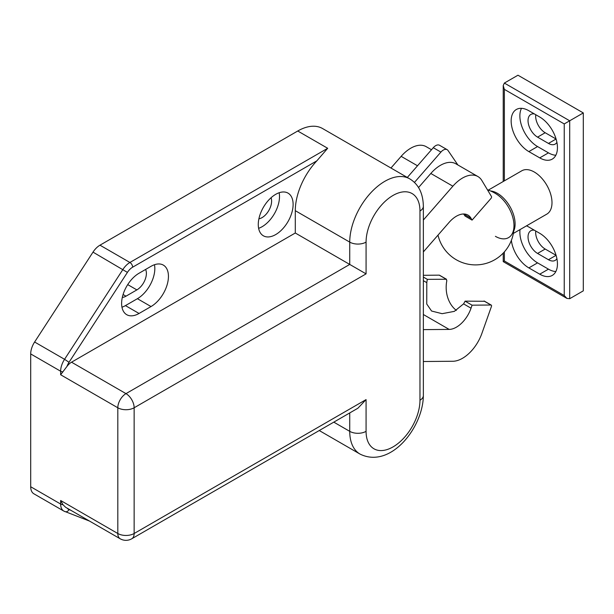 <?xml version="1.0" encoding="UTF-8"?>
<svg xmlns="http://www.w3.org/2000/svg" width="614" height="614" viewBox="0 0 614 614"><rect width="100%" height="100%" fill="white"/><g stroke="black" fill="none" stroke-linecap="round" stroke-linejoin="round"><path stroke-width="0.92" d="M62.943 504.677A3.853 2.226 180 0 1 60.64 504.04L60.64 500.494L62.943 504.677L65.652 507.294L120.198 538.785A11.551 11.551 0 0 0 131.749 538.785L357.908 408.218L366.074 399.599L134.144 533.505A11.551 6.67 60 0 1 131.749 538.785M327.692 148.289L129.915 262.477L99.975 245.186L297.744 131.005L327.692 148.289L316.855 160.837A49.665 28.674 -60 0 0 295.296 210.686L349.734 242.116A11.551 6.67 0 0 0 366.074 242.116A38.114 22.004 -60 0 1 393.021 195.444A38.114 22.004 -60 0 1 419.968 211.001L419.968 400.228A38.114 22.004 -60 0 1 393.021 446.908A38.114 22.004 -60 0 1 366.074 431.343L366.074 399.599M71.531 362.191A11.551 6.67 -60 0 0 66.98 366.42L60.64 374.763L117.811 407.773L117.811 533.505A11.551 6.67 -0 0 0 134.144 533.505L134.144 407.773A11.551 6.67 180 0 1 117.811 407.773A11.551 6.67 120 0 1 125.977 393.628A11.551 6.67 60 0 1 134.144 407.773L366.074 273.867L349.734 264.434L125.977 393.628L71.531 362.191L295.296 233.005L349.734 264.434L349.734 242.116A49.665 28.674 120 0 1 371.416 192.144A49.665 28.674 120 0 1 409.684 178.835C418.541 184.2 423.1 193.349 423.353 206.289A11.551 6.67 180 0 1 419.968 211.001M34.614 342.013L93.006 252.124L127.413 272.393A11.551 6.67 -60 0 1 132.639 267.19A3.853 2.226 60 0 0 129.915 262.477A15.396 8.888 120 0 0 122.946 269.416L64.562 359.305L34.614 342.013A15.396 8.888 120 0 0 30.7 353.933L60.64 371.224A3.853 2.226 -0 0 0 62.943 371.861M99.975 245.186A15.396 8.888 120 0 0 93.006 252.124M60.64 500.494L117.811 533.505A11.551 6.67 120 0 0 120.198 538.785M30.7 486.749A15.396 8.888 120 0 0 33.893 493.802L63.833 511.086A15.396 8.888 120 0 1 61.837 509.067A15.396 8.888 120 0 1 60.64 504.04L30.7 486.749L30.7 353.933M271.066 197.739A13.477 7.782 -60 0 1 262.086 217.602A13.477 7.782 -60 0 1 258.901 218.807M145.595 269.454A13.477 7.782 -60 0 1 136.868 289.9L125.977 296.186A13.477 7.782 -60 0 1 122.301 297.452M279.155 192.742A24.637 14.222 -60 0 1 262.086 226.719A24.637 14.222 -60 0 1 258.624 228.316M275.694 234.579A24.637 14.222 -60 0 1 263.375 235.799A24.637 14.222 -60 0 1 263.375 207.348A24.637 14.222 -60 0 1 288.012 193.118A24.637 14.222 -60 0 1 291.788 212.866A24.637 14.222 -60 0 1 275.694 234.579M154.482 264.726A24.637 14.222 -60 0 1 137.406 298.696L125.433 305.611A24.637 14.222 -60 0 1 121.971 307.207M151.021 266.322A24.637 14.222 -60 0 1 163.339 265.102A24.637 14.222 -60 0 1 167.115 284.842A24.637 14.222 -60 0 1 151.021 306.555L139.04 313.47A24.637 14.222 -60 0 1 126.722 314.69A24.637 14.222 -60 0 1 122.946 294.95A24.637 14.222 -60 0 1 139.04 273.238L151.021 266.322M295.296 233.005L295.296 210.686M297.744 131.005A49.665 28.674 -60 0 1 322.573 128.541L409.684 178.835M439.731 275.448A1.543 0.89 120 0 0 439.524 275.233A1.543 0.89 120 0 0 439.233 275.156L423.353 275.295M484.484 301.282L465.082 301.144A26.955 20.838 89.5 0 1 463.562 303.884L454.329 311.367L442.126 313.685L431.565 311.029L426.745 304.014L426.791 282.655A26.955 20.838 89.5 0 1 427.344 279.355L446.47 279.247M423.353 361.516L452.871 361.262A30.8 17.783 120 0 0 481.813 333.617L491.446 306.44A1.543 0.89 120 0 0 491.246 305.089A1.543 0.89 120 0 0 490.954 305.02L472.074 305.181L471.038 308.197A23.102 13.339 -60 0 1 449.164 329.411L423.353 329.626M439.233 275.156L446.178 279.17L446.831 280.682A26.947 20.953 91 0 0 456.356 310.385M465.082 301.144L472.074 305.181M423.353 277.052L427.344 279.355M423.353 220.035L452.871 186.195A30.8 17.783 -60 0 1 477.892 176.525A30.8 17.783 -60 0 1 481.813 180.432L491.446 196.48A1.543 0.89 -60 0 1 490.954 198.468L472.074 220.111L471.038 218.285A23.102 13.339 120 0 0 467.937 215.077A23.102 13.339 120 0 0 449.164 222.329L423.353 251.924M463.585 213.994A26.955 7.084 41.1 0 1 465.082 216.074L472.074 220.111M390.957 168.021L401.149 156.34A30.8 17.783 -60 0 1 426.17 146.662L431.496 149.739M418.541 187.539L430.821 173.47A30.8 17.783 -60 0 1 455.841 163.792L477.892 176.525M414.442 182.427L440.906 152.095A7.698 4.444 -60 0 1 447.161 149.678A7.698 4.444 -60 0 1 448.051 150.522L457.883 164.974M407.312 177.469L433.277 147.698A7.698 4.444 -60 0 1 439.54 145.28L447.161 149.678M496.787 194.323L496.826 194.346A26.248 15.158 60 0 1 513.926 223.964L513.926 223.964A26.248 15.158 60 0 1 495.414 236.336M488.33 190.102L521.793 170.784A25.02 14.444 60 0 1 546.813 185.236A25.02 14.444 60 0 1 546.813 214.125L513.35 233.443M504.355 83.067L503.227 85.561L504.355 89.36L564.243 123.936L569.692 120.789L504.355 83.067L517.97 75.215L583.3 112.93L569.692 120.789L569.692 298.703L566.968 298.427L564.243 295.557L504.355 260.981L503.227 261.633L566.968 298.427M569.692 298.703L583.3 290.844L583.3 112.93M528.854 151.597A25.02 14.444 60 0 1 512.506 129.546A25.02 14.444 60 0 1 516.343 109.492A25.02 14.444 60 0 1 528.854 110.727L539.744 117.021A25.02 14.444 60 0 1 556.092 139.071A25.02 14.444 60 0 1 552.255 159.118A25.02 14.444 60 0 1 539.744 157.882L528.854 151.597L537.565 146.562A25.02 14.444 60 0 1 521.486 108.333M526.497 225.852A25.02 14.444 60 0 1 528.854 227.034L539.744 233.32A25.02 14.444 60 0 1 556.092 255.37A25.02 14.444 60 0 1 552.255 275.425A25.02 14.444 60 0 1 539.744 274.182L528.854 267.896A25.02 14.444 60 0 1 511.362 240.412M556.906 258.686A13.477 7.782 60 0 1 555.194 260.39A13.477 7.782 60 0 1 548.456 259.722L537.565 253.436A13.477 7.782 60 0 1 528.761 241.563A13.477 7.782 60 0 1 530.834 230.764A13.477 7.782 60 0 1 534.395 230.227M548.456 259.722L556.077 255.324L545.186 249.038A13.477 7.782 -120 0 1 535.761 231.017M520.027 229.59A25.02 14.444 -120 0 0 537.565 262.869L548.456 269.155A25.02 14.444 -120 0 0 555.831 271.549M556.906 142.379A13.477 7.782 60 0 1 555.194 144.09A13.477 7.782 60 0 1 548.456 143.423L537.565 137.137A13.477 7.782 60 0 1 528.761 125.264A13.477 7.782 60 0 1 530.834 114.465A13.477 7.782 60 0 1 534.395 113.928M548.456 143.423L556.077 139.017L545.186 132.731A13.477 7.782 -120 0 1 535.761 114.718M555.831 155.25A25.02 14.444 60 0 1 548.456 152.848L537.565 146.562M64.562 511.431A3.853 3.131 -68.9 0 0 64.923 511.608A3.853 3.131 -68.9 0 0 69.029 509.589A11.551 6.67 -60 0 1 67.256 508.215M70.81 510.272L69.029 509.589M132.639 267.19L316.855 160.837M60.64 374.763L60.64 371.224A15.396 8.888 120 0 1 61.837 364.816A15.396 8.888 120 0 1 64.562 359.305L69.029 362.283L127.413 272.393M66.98 366.42A11.551 6.67 -60 0 1 69.029 362.283M349.734 412.93L349.734 431.343A11.551 6.67 -0 0 0 366.074 431.343M333.793 422.14L349.734 431.343A49.665 28.674 120 0 0 360.027 454.076C390.466 469.234 423.192 427.405 423.353 395.516A11.551 6.67 180 0 1 419.968 400.228M366.074 273.867L366.074 242.116M125.977 296.186L123.076 294.513M136.868 289.9L127.712 284.612M151.021 306.555L137.406 298.696M139.04 313.47L125.433 305.611M484.009 301.013L490.954 305.02M423.353 314.506L449.164 329.411M463.562 303.884L471.038 308.197M423.353 280.667L426.791 282.655M452.871 186.195L430.821 173.47M417.505 165.78L401.149 156.34M440.906 152.095L433.277 147.698M471.038 218.285L463.608 213.994M513.711 231.11A25.02 14.444 -120 0 0 509.919 206.534A25.02 14.444 -120 0 0 490.532 190.962M504.355 260.981L504.355 251.886M504.355 180.854L504.355 89.36M564.243 123.936L564.243 295.557M537.565 253.436L545.186 249.038M528.854 267.896L537.565 262.869M539.744 274.182L548.456 269.155M537.565 137.137L545.186 132.731M539.744 157.882L548.456 152.848M63.833 511.086L89.521 521.079M423.353 395.516L423.353 206.289M319.249 430.537L360.027 454.076M484.269 301.067L491.246 305.089M439.524 275.233L446.501 279.263M513.926 224.01L513.926 223.964A38.498 38.498 0 0 1 481.1 264.488A38.498 38.498 0 0 1 438.005 235.124M496.826 194.346A38.498 38.498 0 0 0 487.432 189.803M503.227 261.633L503.227 253.114M503.227 181.498L503.227 85.561"/></g></svg>
